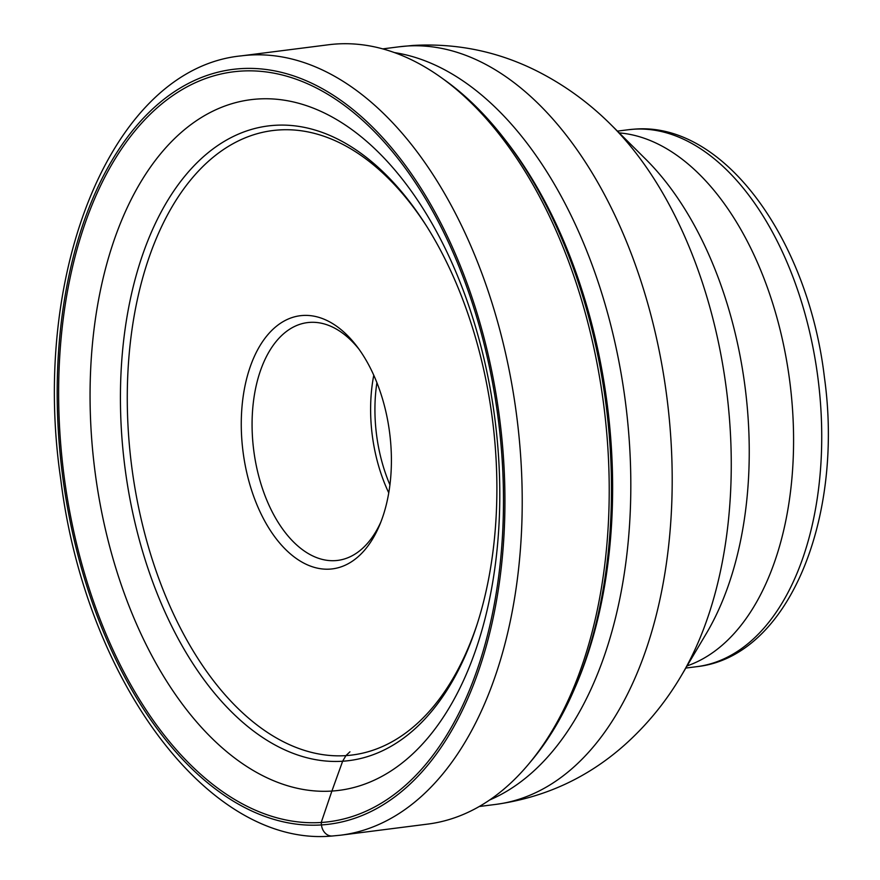 <?xml version="1.0" encoding="UTF-8"?>
<svg xmlns="http://www.w3.org/2000/svg" width="880" height="880" viewBox="0 0 880 880"><rect width="100%" height="100%" fill="white"/><g stroke="black" fill="none" stroke-linecap="round" stroke-linejoin="round"><path stroke-width="1.32" d="M240.911 71.104A377.982 218.955 -97.3 0 0 62.326 461.351A377.982 218.955 -97.3 0 0 321.211 822.481A377.982 218.955 -97.3 0 0 499.796 432.234A377.982 218.955 -97.3 0 0 240.911 71.104M426.569 226.138A314.743 182.325 82.7 0 0 354.31 150.975A314.743 182.325 82.7 0 0 279.048 129.954A314.743 182.325 -97.3 0 0 130.339 454.916A314.743 182.325 -97.3 0 0 345.917 755.623L342.639 761.233A319.902 185.306 82.7 0 0 476.685 625.647A319.902 185.306 82.7 0 0 425.601 224.609A319.902 185.306 82.7 0 0 274.681 125.323A319.902 185.306 -97.3 0 0 123.541 455.598A319.902 185.306 -97.3 0 0 342.639 761.233L331.903 791.054A348.139 201.674 82.7 0 0 496.397 431.618A348.139 201.674 82.7 0 0 257.95 99A348.139 201.674 -97.3 0 0 93.456 458.436A348.139 201.674 -97.3 0 0 331.903 791.054L321.211 822.481L321.475 824.934A12.375 10.076 86.2 0 0 332.794 835.956M340.703 835.186L427.724 824.098A392.821 227.546 -97.3 0 0 528.517 764.236A392.821 227.546 -97.3 0 0 603.812 405.68A392.821 227.546 -97.3 0 0 441.045 77.451A392.821 227.546 -97.3 0 0 336.369 44A392.821 227.546 -97.3 0 0 328.46 44.77L241.428 55.847A392.821 227.546 82.7 0 1 249.337 55.088A392.821 227.546 82.7 0 1 517.627 423.577A392.821 227.546 82.7 0 1 340.703 835.186L332.299 836C208.307 847.737 85.008 678.832 60.709 479.028C30.272 272.151 112.299 68.332 241.428 55.847M441.045 77.451L444.84 80.168A389.213 225.467 82.7 0 1 503.734 137.984L506.264 141.229A384.252 222.596 82.7 0 1 595.496 339.163A384.252 222.596 82.7 0 1 612.436 472.164A384.252 222.596 82.7 0 1 575.674 686.136L574.035 689.92A389.213 225.467 82.7 0 1 531.52 760.65L528.517 764.236M503.734 137.984A389.213 225.467 82.7 0 1 574.035 689.92M477.235 623.92A314.743 182.325 82.7 0 1 426.129 714.802A314.743 182.325 82.7 0 1 345.917 755.623L349.943 751.817M394.449 52.591A381.876 221.21 82.7 0 1 625.548 402.919A381.876 221.21 82.7 0 1 489.643 799.986M359.007 349.206A119.856 69.432 -97.3 0 0 309.87 322.377A119.856 69.432 -97.3 0 0 307.45 322.608A119.856 69.432 -97.3 0 0 253.473 448.195A119.856 69.432 -97.3 0 0 335.324 560.626A119.856 69.432 -97.3 0 0 337.744 560.395A119.856 69.432 -97.3 0 0 380.985 521.73M329.901 569.118A127.589 73.909 -97.3 0 0 379.786 524.7A127.589 73.909 -97.3 0 0 357.104 346.621A127.589 73.909 -97.3 0 0 302.797 315.48A127.589 73.909 -97.3 0 0 242.506 447.216A127.589 73.909 -97.3 0 0 329.901 569.118M321.475 824.934A380.446 220.385 82.7 0 1 60.896 461.45A380.446 220.385 82.7 0 1 240.647 68.651A380.446 220.385 82.7 0 1 501.226 432.135A380.446 220.385 82.7 0 1 321.475 824.934M479.248 806.509L495.737 804.408A381.876 221.21 -97.3 0 0 667.733 404.261A381.876 221.21 -97.3 0 0 406.923 46.035A381.876 221.21 -97.3 0 0 406.846 46.046A381.876 221.21 -97.3 0 0 399.234 46.783L382.745 48.884M681.384 675.543L706.277 633.6A297.781 172.502 -97.3 0 0 645.876 159.357L611.259 124.993A345.697 200.255 82.7 0 1 681.384 675.543C665.83 701.987 646.723 725.285 624.052 745.459C587.312 777.92 544.544 797.566 495.737 804.408M619.234 132.902A270.644 156.772 82.7 0 1 789.844 381.986A270.644 156.772 82.7 0 1 687.126 665.885M685.828 668.063L696.663 666.688A270.644 156.772 -97.3 0 0 818.565 383.086A270.644 156.772 -97.3 0 0 633.721 129.217A270.644 156.772 -97.3 0 0 633.622 129.217A270.644 156.772 -97.3 0 0 628.265 129.745L617.441 131.12M376.904 382.646A116.765 67.639 -97.3 0 0 389.928 484.869M388.762 492.833A119.856 69.432 82.7 0 1 373.78 375.221M399.234 46.783L413.072 45.441C457.237 42.955 498.938 51.689 538.153 71.643C565.191 85.492 589.556 103.279 611.259 124.993M628.265 129.745L634.337 129.151C723.987 121.451 808.258 239.789 824.406 377.267C844.074 517.869 788.788 656.81 696.663 666.688"/></g></svg>
